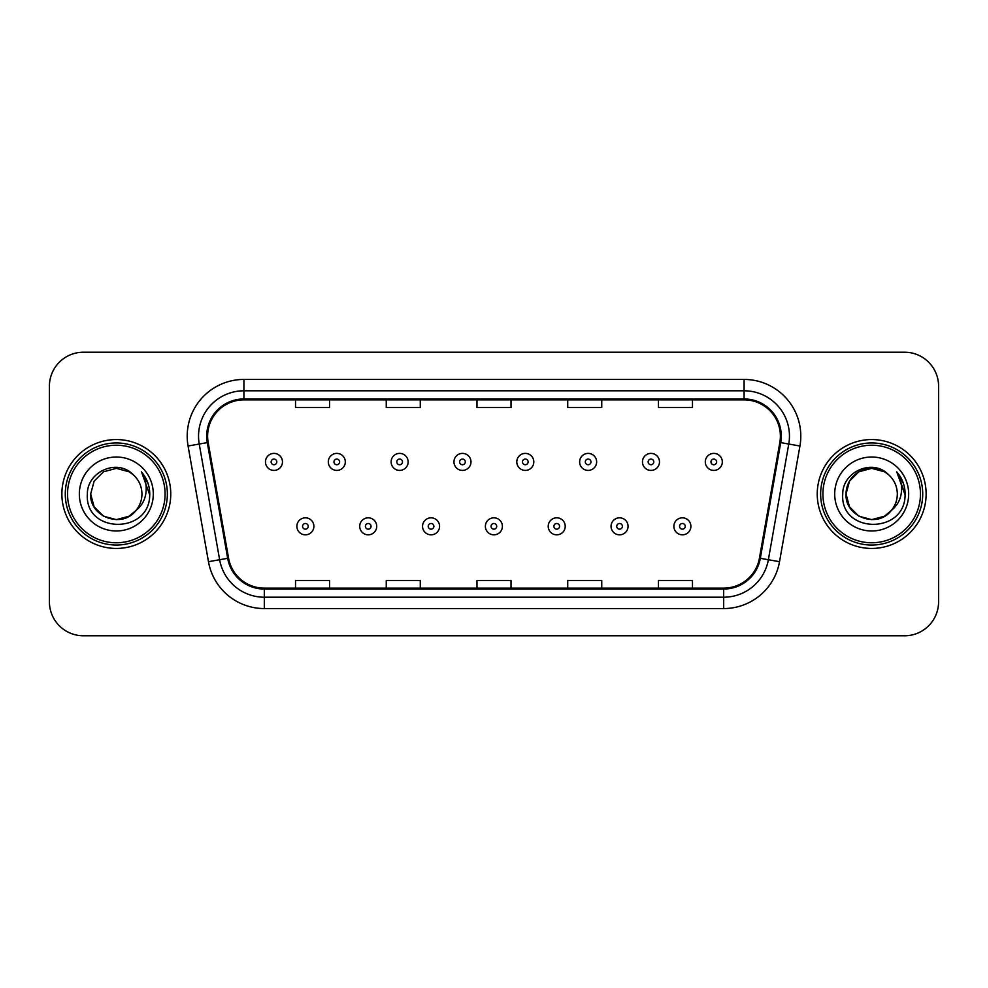 <?xml version="1.0" encoding="UTF-8"?>
<svg xmlns="http://www.w3.org/2000/svg" width="988" height="988" viewBox="0 0 988 988"><rect width="100%" height="100%" fill="white"/><g stroke="black" fill="none" stroke-linecap="round" stroke-linejoin="round"><path stroke-width="1.48" d="M61.874 494A54.439 54.439 0 0 0 116.312 548.439A54.439 54.439 0 0 0 170.763 494A54.439 54.439 0 0 0 116.312 439.561A54.439 54.439 0 0 0 61.874 494A54.439 54.439 0 0 0 116.312 548.439A54.439 54.439 0 0 0 170.763 494A54.439 54.439 0 0 0 116.312 439.561A54.439 54.439 0 0 0 61.874 494M817.237 494A54.439 54.439 0 0 0 871.688 548.439A54.439 54.439 0 0 0 926.127 494A54.439 54.439 0 0 0 871.688 439.561A54.439 54.439 0 0 0 817.237 494A54.439 54.439 0 0 0 871.688 548.439A54.439 54.439 0 0 0 926.127 494A54.439 54.439 0 0 0 871.688 439.561A54.439 54.439 0 0 0 817.237 494M207.616 436.153A36.297 36.297 0 0 1 243.913 399.868L744.088 399.868A36.297 36.297 0 0 1 779.828 442.463L759.426 558.146A36.297 36.297 0 0 1 723.685 588.132L264.315 588.132A36.297 36.297 0 0 1 228.574 558.146L208.172 442.463A36.297 36.297 0 0 1 207.616 436.153M206.714 436.153A37.198 37.198 0 0 0 207.282 442.612L227.672 558.306A37.198 37.198 0 0 0 264.315 589.046L723.685 589.046A37.198 37.198 0 0 0 760.328 558.306L780.718 442.612A37.198 37.198 0 0 0 744.088 398.954L243.913 398.954A37.198 37.198 0 0 0 206.714 436.153M188.066 446.008A56.711 56.711 0 0 1 243.913 379.441L744.088 379.441A56.711 56.711 0 0 1 799.934 446.008L779.532 561.69A56.711 56.711 0 0 1 723.685 608.559L264.315 608.559A56.711 56.711 0 0 1 208.468 561.69L188.066 446.008L199.23 444.032A45.362 45.362 0 0 1 243.913 390.791L744.088 390.791A45.362 45.362 0 0 1 788.77 444.032L768.368 559.727A45.362 45.362 0 0 1 723.685 597.209L264.315 597.209A45.362 45.362 0 0 1 219.632 559.727L199.23 444.032A45.362 45.362 0 0 1 198.551 436.153M938.6 386.259A34.024 34.024 0 0 0 904.576 352.222L83.424 352.222A34.024 34.024 0 0 0 49.4 386.259L49.4 601.741A34.024 34.024 0 0 0 83.424 635.778L904.576 635.778A34.024 34.024 0 0 0 938.6 601.741L938.6 386.259L938.6 601.741M476.982 399.868L476.982 407.538L511.018 407.538L511.018 399.868M386.259 399.868L386.259 407.538L420.283 407.538L420.283 399.868M295.523 399.868L295.523 407.538L329.547 407.538L329.547 399.868M567.717 399.868L567.717 407.538L601.741 407.538L601.741 399.868M658.453 399.868L658.453 407.538L692.477 407.538L692.477 399.868M511.018 588.132L511.018 580.462L476.982 580.462L476.982 588.132M420.283 588.132L420.283 580.462L386.259 580.462L386.259 588.132M329.547 588.132L329.547 580.462L295.523 580.462L295.523 588.132M601.741 588.132L601.741 580.462L567.717 580.462L567.717 588.132M692.477 588.132L692.477 580.462L658.453 580.462L658.453 588.132M49.4 386.259L49.4 601.741M904.576 352.222L83.424 352.222M83.424 635.778L904.576 635.778M282.469 461.902A8.509 8.509 0 0 1 273.972 470.411A8.509 8.509 0 0 1 265.463 461.902A8.509 8.509 0 0 1 273.972 453.393A8.509 8.509 0 0 1 282.469 461.902A8.509 8.509 0 0 0 273.972 453.393A8.509 8.509 0 0 0 265.463 461.902M296.882 526.32A8.509 8.509 0 0 1 305.391 517.823A8.509 8.509 0 0 1 313.888 526.32A8.509 8.509 0 0 1 305.391 534.829A8.509 8.509 0 0 1 296.882 526.32A8.509 8.509 0 0 0 305.391 534.829A8.509 8.509 0 0 0 313.888 526.32M345.306 461.902A8.509 8.509 0 0 1 336.797 470.411A8.509 8.509 0 0 1 328.3 461.902A8.509 8.509 0 0 1 336.797 453.393A8.509 8.509 0 0 1 345.306 461.902A8.509 8.509 0 0 0 336.797 453.393A8.509 8.509 0 0 0 328.3 461.902M408.143 461.902A8.509 8.509 0 0 1 399.634 470.411A8.509 8.509 0 0 1 391.125 461.902A8.509 8.509 0 0 1 399.634 453.393A8.509 8.509 0 0 1 408.143 461.902A8.509 8.509 0 0 0 399.634 453.393A8.509 8.509 0 0 0 391.125 461.902M470.98 461.902A8.509 8.509 0 0 1 462.47 470.411A8.509 8.509 0 0 1 453.961 461.902A8.509 8.509 0 0 1 462.47 453.393A8.509 8.509 0 0 1 470.98 461.902A8.509 8.509 0 0 0 462.47 453.393A8.509 8.509 0 0 0 453.961 461.902M533.804 461.902A8.509 8.509 0 0 1 525.307 470.411A8.509 8.509 0 0 1 516.798 461.902A8.509 8.509 0 0 1 525.307 453.393A8.509 8.509 0 0 1 533.804 461.902A8.509 8.509 0 0 0 525.307 453.393A8.509 8.509 0 0 0 516.798 461.902M359.718 526.32A8.509 8.509 0 0 1 368.215 517.823A8.509 8.509 0 0 1 376.724 526.32A8.509 8.509 0 0 1 368.215 534.829A8.509 8.509 0 0 1 359.718 526.32A8.509 8.509 0 0 0 368.215 534.829A8.509 8.509 0 0 0 376.724 526.32M422.543 526.32A8.509 8.509 0 0 1 431.052 517.823A8.509 8.509 0 0 1 439.561 526.32A8.509 8.509 0 0 1 431.052 534.829A8.509 8.509 0 0 1 422.543 526.32A8.509 8.509 0 0 0 431.052 534.829A8.509 8.509 0 0 0 439.561 526.32M485.38 526.32A8.509 8.509 0 0 1 493.889 517.823A8.509 8.509 0 0 1 502.398 526.32A8.509 8.509 0 0 1 493.889 534.829A8.509 8.509 0 0 1 485.38 526.32A8.509 8.509 0 0 0 493.889 534.829A8.509 8.509 0 0 0 502.398 526.32M129.132 516.205A25.639 25.639 0 0 0 136.06 510.364L130.589 515.304M165.082 494A48.77 48.77 0 0 0 116.312 445.23A48.77 48.77 0 0 0 67.542 494A48.77 48.77 0 0 0 116.312 542.77A48.77 48.77 0 0 0 165.082 494M167.355 494A51.043 51.043 0 0 0 116.312 442.957A51.043 51.043 0 0 0 65.282 494A51.043 51.043 0 0 0 116.312 545.043A51.043 51.043 0 0 0 167.355 494M130.391 515.427L136.06 510.364L129.132 516.205L116.312 519.639L103.493 516.205L94.107 506.819L90.674 494L94.107 506.819L103.493 516.205L116.312 519.639L129.132 516.205L136.06 510.364L129.132 516.205L116.312 519.639L103.493 516.205L94.107 506.819L90.674 494L94.107 481.181L103.493 471.795L116.312 468.361L129.132 471.795L133.108 474.623C117.374 458.136 87.092 471.721 87.364 494C84.486 533.582 148.657 534.619 149.694 495.927L149.756 494C149.657 485.59 146.854 478.204 141.358 471.844C145.545 478.711 147.014 486.096 145.779 494C144.656 500.607 141.407 506.054 136.06 510.364L130.54 515.328M103.493 471.795L94.107 481.181L90.674 494C89.365 516.798 121.672 528.741 135.541 510.969L130.342 515.464M136.06 510.364C139.925 505.597 141.889 500.138 141.951 494C141.803 486.269 138.863 479.81 133.108 474.623M79.336 494A36.976 36.976 0 0 0 116.312 530.976A36.976 36.976 0 0 0 153.301 494A36.976 36.976 0 0 0 116.312 457.024A36.976 36.976 0 0 0 79.336 494M141.605 472.128L149.744 494.976M141.358 471.844L148.039 483.428M884.507 516.205A25.639 25.639 0 0 0 891.423 510.364L884.507 516.205L871.688 519.639L858.868 516.205L849.482 506.819L846.049 494L849.482 481.181L858.868 471.795L871.688 468.361L884.507 471.795L888.484 474.623C872.75 458.136 842.455 471.721 842.739 494C839.849 533.582 904.02 534.619 905.07 495.927L905.119 494C905.02 485.59 902.229 478.204 896.721 471.844C900.908 478.711 902.377 486.096 901.142 494C900.019 500.607 896.783 506.054 891.423 510.364L890.904 510.969C877.035 528.741 844.728 516.798 846.049 494L849.482 506.819L858.868 516.205L871.688 519.639L884.507 516.205L891.423 510.364L885.68 515.489M920.458 494A48.77 48.77 0 0 0 871.688 445.23A48.77 48.77 0 0 0 822.918 494A48.77 48.77 0 0 0 871.688 542.77A48.77 48.77 0 0 0 920.458 494M922.718 494A51.043 51.043 0 0 0 871.688 442.957A51.043 51.043 0 0 0 820.645 494A51.043 51.043 0 0 0 871.688 545.043A51.043 51.043 0 0 0 922.718 494M891.423 510.364C895.289 505.597 897.265 500.138 897.326 494C897.178 486.269 894.226 479.81 888.484 474.623M834.699 494A36.976 36.976 0 0 0 871.688 530.976A36.976 36.976 0 0 0 908.664 494A36.976 36.976 0 0 0 871.688 457.024A36.976 36.976 0 0 0 834.699 494M884.507 471.795A25.639 25.639 0 0 0 846.049 494M896.968 472.128L905.107 494.976L896.721 471.844L903.403 483.428M896.721 471.844L905.119 494M596.641 461.902A8.509 8.509 0 0 1 588.132 470.411A8.509 8.509 0 0 1 579.635 461.902A8.509 8.509 0 0 1 588.132 453.393A8.509 8.509 0 0 1 596.641 461.902A8.509 8.509 0 0 0 588.132 453.393A8.509 8.509 0 0 0 579.635 461.902M659.478 461.902A8.509 8.509 0 0 1 650.969 470.411A8.509 8.509 0 0 1 642.459 461.902A8.509 8.509 0 0 1 650.969 453.393A8.509 8.509 0 0 1 659.478 461.902A8.509 8.509 0 0 0 650.969 453.393A8.509 8.509 0 0 0 642.459 461.902M722.314 461.902A8.509 8.509 0 0 1 713.805 470.411A8.509 8.509 0 0 1 705.296 461.902A8.509 8.509 0 0 1 713.805 453.393A8.509 8.509 0 0 1 722.314 461.902A8.509 8.509 0 0 0 713.805 453.393A8.509 8.509 0 0 0 705.296 461.902M548.216 526.32A8.509 8.509 0 0 1 556.726 517.823A8.509 8.509 0 0 1 565.222 526.32A8.509 8.509 0 0 1 556.726 534.829A8.509 8.509 0 0 1 548.216 526.32A8.509 8.509 0 0 0 556.726 534.829A8.509 8.509 0 0 0 565.222 526.32M611.053 526.32A8.509 8.509 0 0 1 619.55 517.823A8.509 8.509 0 0 1 628.059 526.32A8.509 8.509 0 0 1 619.55 534.829A8.509 8.509 0 0 1 611.053 526.32A8.509 8.509 0 0 0 619.55 534.829A8.509 8.509 0 0 0 628.059 526.32M673.878 526.32A8.509 8.509 0 0 1 682.387 517.823A8.509 8.509 0 0 1 690.896 526.32A8.509 8.509 0 0 1 682.387 534.829A8.509 8.509 0 0 1 673.878 526.32A8.509 8.509 0 0 0 682.387 534.829A8.509 8.509 0 0 0 690.896 526.32M744.088 379.441L744.088 398.954M199.23 444.032L207.282 442.612M264.315 608.559L264.315 589.046M723.685 589.046L723.685 608.559M760.328 558.306L779.532 561.69M208.468 561.69L227.672 558.306M780.718 442.612L799.934 446.008M243.913 379.441L243.913 398.954M271.132 461.902A2.841 2.841 0 0 0 273.972 464.743A2.841 2.841 0 0 0 276.801 461.902A2.841 2.841 0 0 0 273.972 459.062A2.841 2.841 0 0 0 271.132 461.902M308.219 526.32A2.841 2.841 0 0 0 305.391 523.492A2.841 2.841 0 0 0 302.55 526.32A2.841 2.841 0 0 0 305.391 529.16A2.841 2.841 0 0 0 308.219 526.32M333.969 461.902A2.841 2.841 0 0 0 336.797 464.743A2.841 2.841 0 0 0 339.637 461.902A2.841 2.841 0 0 0 336.797 459.062A2.841 2.841 0 0 0 333.969 461.902M396.806 461.902A2.841 2.841 0 0 0 399.634 464.743A2.841 2.841 0 0 0 402.474 461.902A2.841 2.841 0 0 0 399.634 459.062A2.841 2.841 0 0 0 396.806 461.902M459.63 461.902A2.841 2.841 0 0 0 462.47 464.743A2.841 2.841 0 0 0 465.311 461.902A2.841 2.841 0 0 0 462.47 459.062A2.841 2.841 0 0 0 459.63 461.902M522.467 461.902A2.841 2.841 0 0 0 525.307 464.743A2.841 2.841 0 0 0 528.135 461.902A2.841 2.841 0 0 0 525.307 459.062A2.841 2.841 0 0 0 522.467 461.902M371.056 526.32A2.841 2.841 0 0 0 368.215 523.492A2.841 2.841 0 0 0 365.387 526.32A2.841 2.841 0 0 0 368.215 529.16A2.841 2.841 0 0 0 371.056 526.32M433.893 526.32A2.841 2.841 0 0 0 431.052 523.492A2.841 2.841 0 0 0 428.212 526.32A2.841 2.841 0 0 0 431.052 529.16A2.841 2.841 0 0 0 433.893 526.32M496.717 526.32A2.841 2.841 0 0 0 493.889 523.492A2.841 2.841 0 0 0 491.048 526.32A2.841 2.841 0 0 0 493.889 529.16A2.841 2.841 0 0 0 496.717 526.32M585.304 461.902A2.841 2.841 0 0 0 588.132 464.743A2.841 2.841 0 0 0 590.972 461.902A2.841 2.841 0 0 0 588.132 459.062A2.841 2.841 0 0 0 585.304 461.902M648.14 461.902A2.841 2.841 0 0 0 650.969 464.743A2.841 2.841 0 0 0 653.809 461.902A2.841 2.841 0 0 0 650.969 459.062A2.841 2.841 0 0 0 648.14 461.902M710.965 461.902A2.841 2.841 0 0 0 713.805 464.743A2.841 2.841 0 0 0 716.646 461.902A2.841 2.841 0 0 0 713.805 459.062A2.841 2.841 0 0 0 710.965 461.902M559.554 526.32A2.841 2.841 0 0 0 556.726 523.492A2.841 2.841 0 0 0 553.885 526.32A2.841 2.841 0 0 0 556.726 529.16A2.841 2.841 0 0 0 559.554 526.32M622.391 526.32A2.841 2.841 0 0 0 619.55 523.492A2.841 2.841 0 0 0 616.722 526.32A2.841 2.841 0 0 0 619.55 529.16A2.841 2.841 0 0 0 622.391 526.32M685.227 526.32A2.841 2.841 0 0 0 682.387 523.492A2.841 2.841 0 0 0 679.546 526.32A2.841 2.841 0 0 0 682.387 529.16A2.841 2.841 0 0 0 685.227 526.32"/></g></svg>
